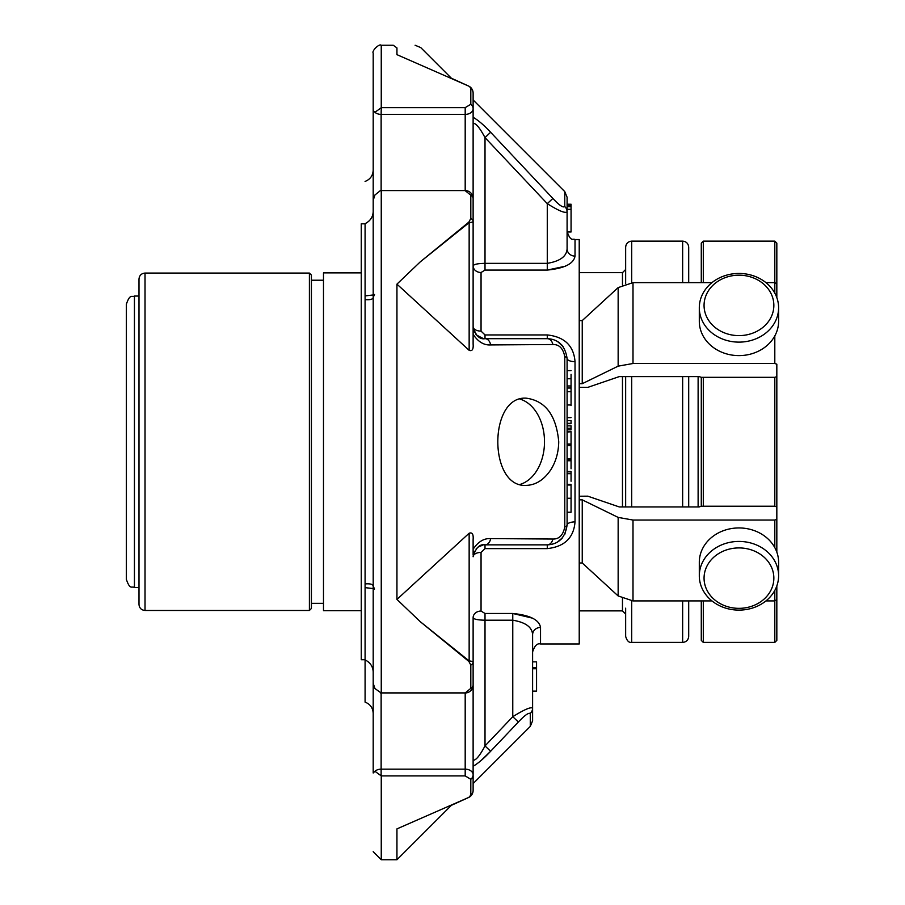 <?xml version="1.0" encoding="UTF-8"?>
<svg xmlns="http://www.w3.org/2000/svg" width="905" height="905" viewBox="0 0 905 905"><rect width="100%" height="100%" fill="white"/><g stroke="black" fill="none" stroke-linecap="round" stroke-linejoin="round"><path stroke-width="1.36" d="M682.653 600.92L682.653 642.403C686.329 642.041 688.343 640.027 688.694 636.362L688.694 600.92L701.284 600.92L701.284 640.389L701.284 600.92M688.694 506.947L688.694 376.593M688.694 282.632L688.694 247.189C688.343 243.513 686.329 241.499 682.653 241.149L631.69 241.149L631.69 282.654M625.649 608.183L625.649 636.362C626.905 640.808 628.918 642.822 631.69 642.403L631.69 600.886M625.649 269.498L625.649 247.189L625.649 283.65L625.649 269.498L622.47 272.665L622.47 284.803M625.649 376.593L625.649 506.947L625.649 376.593M738.955 547.921A34.899 30.216 0 0 1 769.171 593.25A34.899 30.216 0 0 1 708.739 593.25A34.899 30.216 0 0 1 738.955 547.921M738.955 275.188A34.899 30.216 180 0 1 769.171 320.517A34.899 30.216 180 0 1 708.739 320.517A34.899 30.216 180 0 1 738.955 275.188M738.955 541.428A39.65 34.345 0 0 1 778.605 575.761A39.65 34.345 0 0 1 738.955 610.106A39.65 34.345 0 0 1 699.305 575.761A39.65 34.345 0 0 1 738.955 541.428M699.305 575.761L699.305 562.277A39.65 34.345 0 0 1 738.955 527.943A39.65 34.345 0 0 1 778.605 562.277L778.605 575.761M778.605 321.264L778.605 307.779L778.605 321.264A39.65 34.345 180 0 1 738.955 355.608A39.65 34.345 180 0 1 699.305 321.264L699.305 307.779A39.65 34.345 180 0 1 738.955 273.446A39.65 34.345 180 0 1 778.605 307.779A39.65 34.345 180 0 1 738.955 342.124A39.65 34.345 180 0 1 699.305 307.779M776.829 364.195L776.829 552.107L776.829 506.913L774.804 506.223L701.284 506.223L701.284 377.317L774.804 377.317L776.829 376.627L776.829 364.195L774.804 363.505L633.002 363.505L618.149 366.152L618.149 287.598L582.243 320.574L579.223 320.574M701.284 282.632L701.284 243.162L703.298 241.149L774.804 241.149L776.829 243.162L776.829 297.598L776.829 283.921L774.804 282.632L765.947 282.632M701.284 640.389L703.298 642.403L774.804 642.403L776.829 640.389L776.829 585.942L776.829 599.63L774.804 600.92L765.947 600.92M582.243 320.574L582.243 383.697L579.223 383.697M582.243 383.697L618.149 366.152M711.964 282.632L633.002 282.632L618.149 287.598M579.223 387.317L587.775 387.385L619.303 376.593L699.169 376.593L701.284 377.317M774.804 241.149L774.804 282.632L776.829 283.921M776.829 519.357L774.804 520.047L633.002 520.047L618.149 517.4L582.243 499.854L582.243 562.978L579.223 562.978M582.243 499.854L579.223 499.854M582.243 562.978L618.149 595.954L633.002 600.92L711.964 600.92M701.284 506.223L699.169 506.947L619.303 506.947L587.775 496.166L579.223 496.234M465.193 190.661L470.815 195.209A7.93 4.683 0 0 1 473.123 198.512A7.93 7.93 0 0 0 465.193 190.582L381.129 190.582A7.93 7.93 0 0 0 380.36 190.616L374.93 195.005L373.199 200.276L373.199 211.691L373.199 53.18C371.48 50.861 379.534 43.327 381.129 45.25L393.245 45.25L396.944 47.897L396.944 54.662L468.881 86.179L451.369 78.215L420.723 47.569L415.112 45.25M473.123 198.512L473.123 221.454A7.93 4.242 180 0 0 470.815 218.467L468.881 222.098L420.271 261.862L396.944 284.136L469.152 350.326C472.206 351.411 473.53 349.341 473.123 344.115L473.123 334.33C478.134 341.83 483.971 345.359 490.623 344.929A7.93 5.735 -90 0 0 485.012 338.674L547.276 338.674C558.577 339.183 565.184 345.801 567.096 358.504L567.096 525.047C565.218 537.717 558.611 544.335 547.276 544.867L485.012 544.867C479.718 543.848 475.759 547.808 473.123 556.767L474.469 551.258M473.123 555.082L473.123 539.437C473.53 534.199 472.206 532.129 469.152 533.226L396.944 599.415L420.271 621.69L468.881 661.453L470.815 665.085A7.93 4.242 -0 0 0 473.123 662.098L473.123 685.04A7.93 4.683 180 0 1 470.815 688.343L465.193 692.97A7.93 7.93 0 0 0 473.123 685.04M473.032 686.25A7.93 5.611 0 0 1 473.123 687.11L473.123 790.37A7.93 6.708 180 0 1 470.815 795.099L468.881 797.362L396.944 828.89L396.944 859.75L381.254 859.75L381.254 775.913L465.193 775.913L470.815 779.284A7.93 6.403 0 0 0 473.123 774.759A7.93 5.611 180 0 0 465.193 769.159L465.193 775.913M396.944 859.75L451.369 805.337L468.304 797.633M468.881 797.362L469.593 796.966L468.881 797.362M532.604 661.86L536.563 661.86L532.604 661.86L536.563 661.86L536.563 668.75L532.604 668.75M532.604 691.126L536.563 691.126L536.563 668.75M571.066 386.627L571.066 374.342M571.066 392.793L571.066 385.96L567.096 385.96M571.066 405.598L571.066 391.673L567.096 391.684M567.096 423.653L571.066 423.653L571.066 420.61L567.096 420.61M567.096 429.841L571.066 429.841L571.066 425.87L567.096 425.87M571.066 468.779L571.066 459.401L571.066 460.758L567.096 460.758M571.066 481.234L571.066 471.844L571.066 473.688L567.096 473.688M567.096 444.604L571.066 444.604L571.066 431.674L567.096 431.674M567.096 432.171L571.066 431.674M571.066 445.599L571.066 458.699L571.066 445.599L567.096 445.599M571.066 484.469L571.066 497.852L571.066 484.469L567.096 484.469L571.066 484.469M571.066 512.173L571.066 498.27L567.096 498.27M470.815 104.267L470.815 88.452L469.593 86.575A7.93 7.93 0 0 1 473.123 93.17L473.123 108.781A7.93 6.403 180 0 0 470.815 104.267L465.193 107.638L465.193 114.392A7.93 5.611 0 0 0 473.123 108.781L473.123 304.747M470.815 88.452A7.93 6.708 -0 0 1 473.123 93.17L473.123 93.17M552.876 198.444C559.143 205.209 563.102 207.924 564.777 206.578A7.93 7.455 -0 0 1 567.096 211.849C565.218 213.523 558.611 210.797 547.276 203.648L552.876 198.444L490.623 132.266C483.971 125.15 478.134 120.15 473.123 117.299C478.134 120.15 483.96 125.139 490.623 132.266L485.012 137.617C479.718 127.707 475.759 122.956 473.123 123.385L473.123 265.866C473.768 264.328 477.727 263.479 485.012 263.344L547.276 263.344C560.071 261.217 566.677 256.387 567.096 248.818L567.096 231.985L571.066 231.985L571.066 204.281L567.096 204.292L567.096 205.774L571.066 205.774M473.123 99.969L564.777 191.622L564.777 206.578L564.777 191.622L567.096 197.233L567.096 248.818L567.096 232.042L571.066 231.488M571.066 204.236L567.096 204.225L571.066 204.236M396.944 47.897C428.382 47.467 428.382 47.467 396.944 47.897M381.129 107.819L374.93 112.288A7.93 5.611 0 0 0 381.129 114.392L381.254 107.638L465.193 107.638M381.254 45.25L381.254 107.638M381.254 190.661L381.254 692.891L380.36 692.925A7.93 7.93 0 0 0 381.129 692.97L374.93 688.535L373.199 683.275L373.199 200.276M470.815 688.343L470.815 665.085M396.944 599.415L396.944 284.136M470.815 218.467L470.815 195.209M381.254 692.891L465.193 692.891M381.129 775.732L381.129 769.159A7.93 5.611 180 0 0 374.93 771.264L381.254 775.913M470.815 795.099L470.815 779.284M481.313 760.313L490.623 751.274L485.012 745.924C479.718 755.845 475.759 760.585 473.123 760.166C475.713 760.641 479.673 755.901 485.012 745.924L512.773 716.703C524.086 709.678 530.692 706.805 532.604 708.095L532.604 720.81L530.273 726.421L530.273 713.457A7.93 7.568 180 0 0 532.604 708.095L532.604 634.733C532.231 627.199 525.624 622.357 512.773 620.208C525.579 622.323 532.185 627.165 532.604 634.733L532.604 651.928C534.606 645.706 537.242 643.059 540.534 643.998L579.223 643.998L579.223 239.542L575.026 239.542L575.026 256.104C573.736 263.717 564.494 268.366 547.276 270.075L565.308 266.228M536.563 667.811L532.604 667.811M485.012 745.924L485.012 620.208C477.738 620.061 473.779 619.224 473.123 617.685C473.768 619.224 477.727 620.061 485.012 620.208L512.773 620.208L512.773 716.703L518.384 722.009C524.662 715.346 528.622 712.495 530.273 713.457A7.93 7.568 0 0 0 532.604 708.095M518.384 722.009L490.623 751.274C483.971 758.401 478.134 763.39 473.123 766.252M473.123 549.222C478.134 541.722 483.96 538.192 490.623 538.611A7.93 5.735 90 0 1 485.012 544.867L485.012 548.611L481.053 552.423A7.93 4.344 0 0 0 473.123 556.756M552.876 539.018A7.93 5.815 90 0 1 547.276 544.867L547.276 548.611C564.494 546.722 573.736 537.819 575.026 521.902A7.93 3.145 0 0 0 567.096 525.047A7.93 2.704 0 0 1 564.777 526.959C563.102 535.194 559.143 539.222 552.876 539.018L490.623 538.611M485.012 334.94L485.012 338.674C479.673 339.669 475.713 335.698 473.123 326.784A7.93 4.344 180 0 0 481.053 331.117L485.012 334.94L547.276 334.94L547.276 338.674A7.93 5.815 -90 0 1 552.876 344.522C559.154 344.341 563.114 348.357 564.777 356.593A7.93 2.704 0 0 1 567.096 358.504A7.93 3.145 180 0 0 575.026 361.649L575.026 521.902M571.066 378.743L567.096 378.743M571.066 388.03L567.096 388.03M571.066 404.976L567.096 404.976M571.066 423.336L567.096 423.336M571.066 428.257L567.096 428.257M571.066 444.027L567.096 444.027M571.066 445.656L567.096 445.656M571.066 485.012L567.096 485.012M552.876 344.522L490.623 344.929M550.817 469.752C555.908 461.595 558.543 452.274 558.736 441.776C556.281 415.338 545.455 400.802 526.258 398.177C488.349 395.53 488.327 487.976 526.246 485.374C535.783 485.069 543.973 479.865 550.817 469.752M468.881 222.098A7.93 2.772 53.9 0 1 469.152 222.619A7.93 1.346 0 0 0 473.123 221.454L473.123 344.115M571.066 206.691L567.096 206.691L567.096 209.304L571.066 209.304M571.066 204.281L567.096 204.281M571.066 206.057L567.096 206.057M473.123 123.385C475.713 122.899 479.673 127.65 485.012 137.617L547.276 203.648L547.276 270.075L485.012 270.075L481.053 272.507L485.012 270.075L485.012 137.617M373.199 110.546L374.93 112.288L373.199 110.546L373.199 196.442A7.93 5.611 0 0 0 373.561 198.105M373.199 772.994L373.199 671.849L373.199 772.994L374.93 771.264M473.123 617.685L473.123 760.166L473.123 617.685A7.93 6.64 -0 0 1 481.053 611.045L485.012 613.477L512.773 613.477C529.979 615.174 539.233 619.835 540.534 627.448A7.93 7.285 0 0 0 532.604 634.733M532.491 618.149L512.773 613.477L512.773 620.208M547.276 334.94C564.482 336.83 573.736 345.733 575.026 361.649M473.123 265.866A7.93 6.64 180 0 0 481.053 272.507L481.053 331.117M567.096 248.818A7.93 7.285 180 0 0 575.026 256.104M373.561 685.447A7.93 5.611 0 0 0 373.199 687.11L373.199 683.275M365.088 181.43C370.202 179.405 372.905 175.649 373.199 170.151L373.199 211.691C372.905 217.064 370.202 221.058 365.088 223.671L365.088 295.912L373.199 294.962M373.199 588.578L365.088 587.639L365.088 659.881C370.202 662.494 372.894 666.487 373.199 671.849L373.199 713.389C372.905 707.902 370.202 704.147 365.088 702.122L365.088 659.881L365.088 702.122M365.088 296.026L365.088 583.929C370.202 583.51 372.905 584.245 373.199 586.135L374.557 589.065M374.557 294.487L373.199 297.417C372.894 299.306 370.202 300.03 365.088 299.623L365.088 586.734M365.088 583.929L365.088 587.515M365.088 659.722L361.265 659.722L361.265 223.818L365.088 223.818M361.265 610.671L323.492 610.671L323.492 272.869L361.265 272.869M126.395 441.776L126.395 304.091C130.196 293.107 132.028 297.587 134.449 296.037L134.449 587.515C131.802 585.863 130.116 590.411 126.395 579.449L126.395 441.776M138.985 604.427L138.985 279.113C139.336 275.448 141.35 273.434 145.026 273.072L145.026 610.479C141.361 610.117 139.336 608.103 138.985 604.427L138.985 296.037L134.449 296.037M138.985 279.113L138.985 296.037M311.411 275.086L311.411 608.465L309.397 610.479L309.397 273.072L311.411 275.086M520.081 484.424A43.61 30.838 90 0 0 544.505 441.776A43.61 30.838 90 0 0 520.024 399.105M682.653 506.947L682.653 376.593M682.653 282.632L682.653 241.149M631.69 376.593L631.69 506.947M622.47 598.737L622.47 610.875L625.649 614.054M622.47 376.593L622.47 506.947M698.117 506.947L698.117 376.593M774.804 642.403L774.804 590.433M774.804 506.223L774.804 377.317M703.298 642.403L703.298 600.92M703.298 506.223L703.298 377.317M703.298 282.632L703.298 241.149M633.002 282.632L633.002 363.505M774.804 282.632L774.804 293.118M774.804 335.925L774.804 363.505M618.149 595.954L618.149 517.4M633.002 520.047L633.002 600.92M774.804 520.047L774.804 547.615M469.152 350.326L469.152 222.619L420.271 261.862M420.271 621.69L469.152 660.933A7.93 2.772 126.1 0 1 468.881 661.453M473.123 662.098A7.93 1.346 180 0 0 469.152 660.933L469.152 533.226M530.273 713.457L530.273 726.421L473.123 783.583M564.777 356.593L564.777 526.959M381.129 114.392L381.129 190.582L465.193 190.582L465.193 114.392L381.129 114.392M473.032 197.29A7.93 5.611 0 0 0 473.123 196.442M465.193 769.159L465.193 692.97L381.129 692.97L381.129 769.159L465.193 769.159M540.534 627.448L540.534 643.998M485.012 613.477L485.012 620.208M481.053 552.423L481.053 611.045M485.012 548.611L547.276 548.611M682.653 642.403L631.69 642.403M631.69 241.149C628.025 241.499 626.011 243.513 625.649 247.189M622.47 272.665L579.223 272.665M622.47 610.875L579.223 610.875M469.593 796.966A7.93 7.93 0 0 0 473.123 790.37M557.559 542.005L562.661 537.536M564.856 534.199L567.096 525.047M567.096 370.62L571.066 370.62M567.096 417.612L571.066 417.612M567.096 471.516L571.066 471.516M567.096 459.401L571.066 459.401M567.096 484.401L571.066 484.401M567.096 471.844L571.066 471.844M567.096 458.722L571.066 458.722M567.096 512.241L571.066 512.241M563.114 346.604L557.571 341.547M473.123 326.784L474.446 332.237M478.485 336.728L475.43 333.832M373.199 851.696L381.254 859.75M476.211 548.769L478.394 546.914L483.01 545.048M562.322 537.966L561.1 539.244M561.485 344.692L562.31 345.574M476.415 334.986L483.213 338.527M575.026 239.542C572.854 238.049 571.032 242.597 567.096 231.612M373.245 586.734L373.199 586.135M138.985 587.515L134.449 587.515M145.026 610.479L309.397 610.479M145.026 273.072L309.397 273.072M311.411 603.33L323.492 603.33M311.411 280.222L323.492 280.222"/></g></svg>
